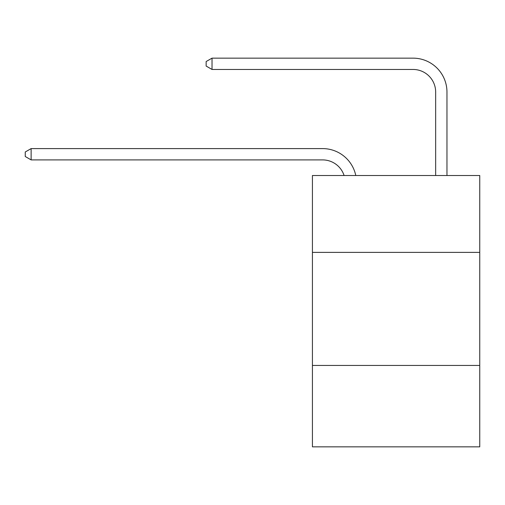 <?xml version="1.0" encoding="UTF-8"?>
<svg xmlns="http://www.w3.org/2000/svg" width="505" height="505" viewBox="0 0 505 505"><rect width="100%" height="100%" fill="white"/><g stroke="black" fill="none" stroke-linecap="round" stroke-linejoin="round"><path stroke-width="0.76" d="M479.75 252.386L479.75 175.506L312.425 175.506L312.425 252.386L479.75 252.386L479.75 446.849L312.425 446.849L312.425 252.386M479.75 365.45L312.425 365.45M322.594 159.902A22.611 22.611 -21.2 0 1 344.094 175.506A22.611 22.611 -18.4 0 0 322.594 159.902L31.127 159.902L25.25 156.512L25.25 151.992L31.127 148.596L322.594 148.596A33.917 33.917 158.8 0 1 355.785 175.506M435.657 175.506L435.657 92.068A22.611 22.611 79.6 0 0 413.046 69.456L212.024 69.456L206.147 66.067L206.147 61.541L212.024 58.151L413.046 58.151A33.917 33.917 36.7 0 1 446.963 92.068L446.963 175.506M435.657 92.068A22.611 22.611 -143.3 0 0 413.046 69.456A22.611 22.611 -143.3 0 1 435.657 92.068A22.611 22.611 -143.3 0 0 413.046 69.456A22.611 22.611 -143.3 0 1 435.657 92.068A22.611 22.611 -143.3 0 0 413.046 69.456A22.611 22.611 -143.3 0 1 435.657 92.068A22.611 22.611 -143.3 0 0 413.046 69.456A22.611 22.611 -143.3 0 1 435.657 92.068A22.611 22.611 -143.3 0 0 413.046 69.456A22.611 22.611 -143.3 0 1 435.657 92.068A22.611 22.611 -143.3 0 0 413.046 69.456A22.611 22.611 -143.3 0 1 435.657 92.068A22.611 22.611 -143.3 0 0 413.046 69.456A22.611 22.611 -143.3 0 1 435.657 92.068A22.611 22.611 -143.3 0 0 413.046 69.456A22.611 22.611 -143.3 0 1 435.657 92.068A22.611 22.611 -143.3 0 0 413.046 69.456A22.611 22.611 -143.3 0 1 435.657 92.068A22.611 22.611 -143.3 0 0 413.046 69.456A22.611 22.611 -143.3 0 1 435.657 92.068A22.611 22.611 -143.3 0 0 413.046 69.456A22.611 22.611 -143.3 0 1 435.657 92.068A22.611 22.611 -143.3 0 0 413.046 69.456A22.611 22.611 -143.3 0 1 435.657 92.068A22.611 22.611 -143.3 0 0 413.046 69.456A22.611 22.611 -143.3 0 1 435.657 92.068A22.611 22.611 -143.3 0 0 413.046 69.456A22.611 22.611 -143.3 0 1 435.657 92.068A22.611 22.611 -143.3 0 0 413.046 69.456A22.611 22.611 -143.3 0 1 435.657 92.068A22.611 22.611 -143.3 0 0 413.046 69.456A22.611 22.611 -143.3 0 1 435.657 92.068A22.611 22.611 -143.3 0 0 413.046 69.456A22.611 22.611 -143.3 0 1 435.657 92.068A22.611 22.611 -143.3 0 0 413.046 69.456A22.611 22.611 -143.3 0 1 435.657 92.068A22.611 22.611 -143.3 0 0 413.046 69.456A22.611 22.611 -143.3 0 1 435.657 92.068A22.611 22.611 -143.3 0 0 413.046 69.456A22.611 22.611 -143.3 0 1 435.657 92.068A22.611 22.611 -143.3 0 0 413.046 69.456A22.611 22.611 -143.3 0 1 435.657 92.068A22.611 22.611 -143.3 0 0 413.046 69.456A22.611 22.611 -143.3 0 1 435.657 92.068A22.611 22.611 -143.3 0 0 413.046 69.456A22.611 22.611 -143.3 0 1 435.657 92.068A22.611 22.611 -143.3 0 0 413.046 69.456A22.611 22.611 -143.3 0 1 435.657 92.068A22.611 22.611 -143.3 0 0 413.046 69.456A22.611 22.611 -143.3 0 1 435.657 92.068A22.611 22.611 -143.3 0 0 413.046 69.456A22.611 22.611 -143.3 0 1 435.657 92.068A22.611 22.611 -143.3 0 0 413.046 69.456A22.611 22.611 -143.3 0 1 435.657 92.068A22.611 22.611 -143.3 0 0 413.046 69.456A22.611 22.611 -143.3 0 1 435.657 92.068A22.611 22.611 -143.3 0 0 413.046 69.456M31.127 148.596L31.127 159.902M212.024 58.151L212.024 69.456"/></g></svg>
